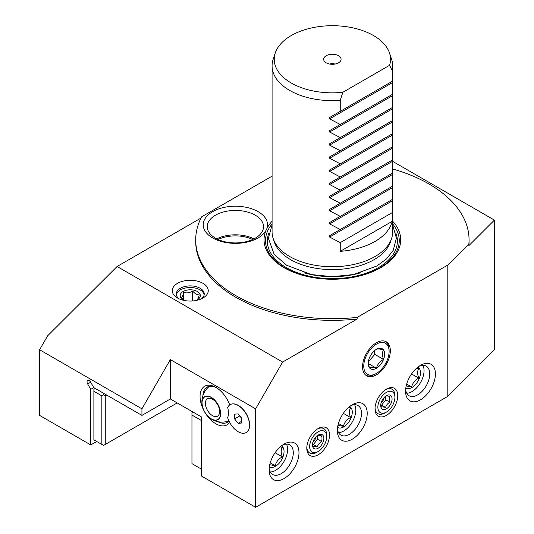 <?xml version="1.0" encoding="UTF-8"?>
<svg xmlns="http://www.w3.org/2000/svg" width="534" height="534" viewBox="0 0 534 534"><rect width="100%" height="100%" fill="white"/><g stroke="black" fill="none" stroke-linecap="round" stroke-linejoin="round"><path stroke-width="0.8" d="M337.962 425.338L343.429 426.326C344.33 422.534 346.693 419.584 350.531 417.488C349.062 413.483 349.062 410.326 350.531 408.016L348.468 407.502M343.429 426.326L338.449 423.455M350.531 417.488L343.329 413.329M349.643 406.521A12.062 6.962 -60 0 1 351.659 416.14A12.062 6.962 -60 0 1 343.749 426.886A12.062 6.962 -60 0 1 337.588 427.4M338.536 432.633A17.081 9.866 120 0 0 343.749 430.991A17.081 9.866 120 0 0 354.643 404.725M350.778 405.68A17.081 9.866 -60 0 1 357.974 405.526A17.081 9.866 -60 0 1 360.59 419.217A17.081 9.866 -60 0 1 349.43 434.269A17.081 9.866 -60 0 1 340.892 435.117A17.081 9.866 -60 0 1 337.428 428.809M352.273 404.732L352.273 404.732A21.106 12.182 -60 0 1 367.198 413.349A21.106 12.182 -60 0 1 352.273 439.195A21.106 12.182 -60 0 1 337.354 430.578A21.106 12.182 -60 0 1 352.273 404.732L352.273 404.732M272.08 176.147L201.625 216.824A136.677 78.912 0 0 0 195.698 239.799A136.677 78.912 0 0 0 235.734 295.596A136.677 78.912 0 0 0 357.146 317.403L357.146 319.045L282.633 362.059L255.632 408.83L170.353 359.602L141.931 408.83L39.603 349.757L47.686 335.752L117.106 266.493L200.984 218.066M357.146 317.403L447.806 265.058L468.859 244.005L468.859 245.647L494.397 220.108L392.617 161.341M141.931 408.83L141.931 415.399L170.353 398.985L201.625 417.041L201.625 476.121L255.632 507.3L447.806 396.348L447.806 265.058M255.632 507.3L255.632 408.83M420.492 365.343A21.106 12.182 -60 0 1 435.417 373.96A21.106 12.182 -60 0 1 420.492 399.806A21.106 12.182 -60 0 1 405.573 391.188A21.106 12.182 -60 0 1 420.492 365.343L420.492 365.343M284.055 444.114A21.106 12.182 -60 0 1 298.98 452.732A21.106 12.182 -60 0 1 284.055 478.577A21.106 12.182 -60 0 1 269.129 469.967A21.106 12.182 -60 0 1 284.055 444.114L284.055 444.114M376.437 374.808A19.631 11.334 -60 0 1 366.411 375.649A19.631 11.334 -60 0 1 363.674 359.849A19.631 11.334 -60 0 1 376.437 342.755A19.631 11.334 -60 0 1 386.029 341.66A19.631 11.334 -60 0 1 389.319 357.313A19.631 11.334 -60 0 1 376.437 374.808M318.164 454.788A16.08 9.285 -60 0 1 310.127 455.582A16.08 9.285 -60 0 1 307.657 442.699A16.08 9.285 -60 0 1 318.164 428.528A16.08 9.285 -60 0 1 326.207 427.727A16.08 9.285 -60 0 1 328.67 440.617A16.08 9.285 -60 0 1 318.164 454.788M386.382 415.399A16.08 9.285 -60 0 1 378.346 416.193A16.08 9.285 -60 0 1 375.883 403.31A16.08 9.285 -60 0 1 386.382 389.139A16.08 9.285 -60 0 1 394.426 388.345A16.08 9.285 -60 0 1 396.889 401.228A16.08 9.285 -60 0 1 386.382 415.399M282.633 362.059L117.106 266.493M170.353 398.985L170.353 359.602M230.181 404.632A16.08 9.285 60 0 1 238.291 405.386L238.291 405.386A16.08 9.285 60 0 1 249.658 425.077A16.08 9.285 60 0 1 246.261 432.48M203.961 410.686A22.308 12.883 60 0 1 201.472 389.727A22.308 12.883 60 0 1 215.836 387.337L215.836 387.337A22.308 12.883 60 0 1 229.72 404.919M229.627 422.361A22.308 12.883 60 0 1 215.836 423.769A22.308 12.883 60 0 1 205.45 413.269M494.397 220.108L494.397 349.757L447.806 396.348M468.859 244.005A136.677 78.912 0 0 0 469.052 239.799A136.677 78.912 0 0 0 429.022 184.003A136.677 78.912 0 0 0 392.677 168.984M392.677 221.23A68.339 39.456 180 0 1 373.059 271.499A68.339 39.456 180 0 1 284.055 267.694A68.339 39.456 180 0 1 265.905 230.635A32.16 18.57 180 0 1 212.639 237.924A32.16 18.57 180 0 1 212.639 211.664A32.16 18.57 180 0 1 258.122 211.664A32.16 18.57 180 0 1 266.88 228.545A68.339 39.456 180 0 1 272.08 221.23M469.052 239.799L469.052 241.441A136.677 78.912 180 0 1 468.859 245.647M141.931 415.399L93.777 387.597L90.767 389.339L90.767 444.935L39.603 415.399L39.603 349.757M90.767 389.339L87.649 383.946A3.017 1.742 60 0 1 87.649 380.462A3.017 1.742 60 0 1 89.158 380.608A3.017 1.742 60 0 1 90.667 382.204L93.777 387.597M90.767 444.935L96.734 441.491M95.312 388.485L93.891 389.306L93.891 439.849L103.556 445.429L177.175 402.923M106.68 395.047L105.265 395.868L105.265 444.448M105.265 395.868L103.556 394.886L103.556 393.244M103.556 394.886L101.854 395.868L93.891 391.275M101.854 395.868L101.854 444.448M201.625 469.226L191.96 463.646L191.96 415.072L201.338 420.485L201.338 469.066M193.381 412.281L191.96 413.102L191.96 415.072M176.353 294.775A13.971 8.063 180 0 1 185.572 288A13.971 8.063 180 0 1 200.13 289.895A13.971 8.063 180 0 1 204.148 294.775M179.137 298.84A13.971 8.063 180 0 1 176.28 293.954A13.971 8.063 180 0 1 184.904 286.504A13.971 8.063 180 0 1 200.13 288.253A13.971 8.063 180 0 1 204.222 293.954A13.971 8.063 180 0 1 201.371 298.84M185.378 300.669A10.053 5.801 180 0 1 183.149 299.701A10.053 5.801 180 0 1 183.149 291.491A10.053 5.801 180 0 1 197.36 291.491A10.053 5.801 180 0 1 197.36 299.701L197.36 299.701A10.053 5.801 180 0 1 195.13 300.669M196.819 300.015C197.62 299.641 198.421 297.919 199.222 294.835C197.033 294.928 194.843 293.66 192.654 291.043C189.663 292.859 186.68 293.326 183.689 292.432C182.888 295.516 182.087 297.238 181.286 297.612L183.916 300.101M183.689 292.432L183.689 299.934M192.654 291.043L192.654 300.962M202.973 283.327A17.989 10.386 180 0 1 202.973 298.019A17.989 10.386 180 0 1 177.535 298.019L177.535 298.019A17.989 10.386 180 0 1 177.535 283.327A17.989 10.386 180 0 1 202.973 283.327M357.146 319.045A136.677 78.912 180 0 1 235.734 297.238A136.677 78.912 180 0 1 195.698 241.441L195.698 239.799M265.905 230.635L266.88 228.545M273.174 238.518L274.316 241.949A59.134 34.136 0 0 0 290.563 259.617A59.134 34.136 0 0 0 374.187 259.617A59.134 34.136 0 0 0 390.441 241.949L391.582 238.518A60.295 34.81 180 0 1 350.044 265.204A60.295 34.81 180 0 1 289.742 256.54A60.295 34.81 180 0 1 273.174 238.518A60.295 34.81 180 0 1 272.08 231.923L272.08 65.842A60.295 34.81 0 0 0 289.742 90.453A60.295 34.81 0 0 0 340.245 100.352L342.835 92.295L389.573 65.308A58.146 33.569 0 0 0 389.466 52.913A58.146 33.569 0 0 0 373.493 35.538A58.146 33.569 0 0 0 315.34 27.181A58.146 33.569 0 0 0 275.284 52.913A58.146 33.569 0 0 0 291.264 83.01A58.146 33.569 0 0 0 342.835 92.295M392.677 204.155L392.677 231.923A60.295 34.81 180 0 1 391.582 238.518M275.284 52.913L273.174 59.241A60.295 34.81 0 0 0 272.08 65.842M389.573 65.308L392.163 70.381A60.295 34.81 0 0 0 392.677 65.842A60.295 34.81 0 0 0 391.582 59.241L389.466 52.913M392.163 70.381L392.163 81.375L392.61 81.115L329.632 117.48L329.632 118.875L392.61 82.51L392.61 81.115L329.632 117.48L392.61 81.115M392.61 82.51L392.163 94.505L392.61 94.244L329.632 130.61L329.632 132.005L392.61 95.639L392.61 94.244L329.632 130.61L392.61 94.244M392.61 95.639L392.163 107.634L392.61 107.374L329.632 143.739L329.632 145.128L392.61 108.769L392.61 107.374L329.632 143.739L392.61 107.374M392.61 108.769L392.163 120.764L392.61 120.504L329.632 156.869L329.632 158.258L392.61 121.899L392.61 120.504L329.632 156.869L392.61 120.504M392.61 121.899L392.163 133.894L392.61 133.633L329.632 169.999L329.632 171.387L392.61 135.022L392.61 133.633L329.632 169.999L392.61 133.633M392.61 135.022L392.163 147.024L392.61 146.763L329.632 183.122L329.632 184.517L392.61 148.152L392.61 146.763L329.632 183.122L392.61 146.763M392.61 148.152L392.163 160.153L392.61 159.893L329.632 196.252L329.632 197.647L392.61 161.281L392.61 159.893L329.632 196.252L392.61 159.893M392.61 161.281L392.163 173.283L392.61 173.023L329.632 209.381L329.632 210.776L392.61 174.411L392.61 173.023L329.632 209.381L392.61 173.023M392.61 174.411L392.163 186.413L392.61 186.146L329.632 222.511L329.632 223.906L392.61 187.541L392.61 186.146L329.632 222.511L392.61 186.146M392.61 187.541L392.163 199.536L392.61 199.275L329.632 235.641L329.632 237.036L392.61 200.671L392.61 199.275L329.632 235.641L392.61 199.275M392.61 200.671L392.163 221.363A60.295 34.81 0 0 1 375.015 241.441A60.295 34.81 0 0 1 340.245 251.34L340.245 242.643L329.632 237.036M340.245 229.513L329.632 223.906M340.245 216.383L329.632 210.776M340.245 203.254L329.632 197.647M340.245 190.124L329.632 184.517M340.245 176.994L329.632 171.387M340.245 163.865L329.632 158.258M340.245 150.735L329.632 145.128M340.245 137.605L329.632 132.005M340.245 124.482L329.632 118.875M340.245 111.352L340.245 100.352M338.529 55.723A8.704 5.026 180 0 1 340.325 61.323A8.704 5.026 180 0 1 326.221 62.825A8.704 5.026 180 0 1 324.432 61.323A8.704 5.026 180 0 1 327.442 55.135A8.704 5.026 180 0 1 338.529 55.723M340.245 242.643L392.163 212.666M340.245 251.34L392.163 221.363M329.865 64.087A4.018 2.323 180 0 1 334.891 64.087M255.279 215.202A28.142 16.247 180 0 1 263.522 226.69A28.142 16.247 180 0 1 246.147 241.695A28.142 16.247 180 0 1 215.482 238.177A28.142 16.247 180 0 1 207.245 226.69A28.142 16.247 180 0 1 224.614 211.678A28.142 16.247 180 0 1 255.279 215.202M253.997 238.872A28.142 16.247 0 0 0 216.764 238.872M218.052 239.492A27.134 15.666 180 0 1 252.709 239.492M365.837 375.248A19.578 11.301 120 0 0 374.815 374.301L376.049 373.626A17.922 10.346 120 0 0 376.437 373.413A17.922 10.346 120 0 0 389.106 351.025A17.922 10.346 120 0 0 376.437 344.143A17.922 10.346 120 0 0 363.761 365.877A17.922 10.346 120 0 0 376.049 373.626M389.106 351.025L389.066 349.61A19.578 11.301 120 0 0 385.394 341.366M368.246 362.86L369.328 367.619C370.242 366.985 372.605 367.198 376.437 368.253A11.601 6.702 -60 0 1 369.328 367.619A11.601 6.702 -60 0 1 368.233 363.514A11.601 6.702 -60 0 1 369.328 358.147A11.601 6.702 -60 0 1 376.437 349.303A11.601 6.702 -60 0 1 383.546 349.937A11.601 6.702 -60 0 1 383.546 359.415A11.601 6.702 -60 0 1 376.437 368.253C377.344 364.462 379.714 361.518 383.546 359.415C382.084 355.41 382.084 352.253 383.546 349.937C379.707 348.882 377.344 348.675 376.437 349.303M376.437 368.253L368.313 363.567M383.546 359.415L374.768 354.349L368.333 361.965M374.314 350.851L374.768 354.349M228.979 421.066A20.299 11.721 60 0 1 227.404 422.314A20.299 11.721 60 0 1 217.985 421.706M202.92 395.607A20.299 11.721 60 0 1 207.105 387.15A20.299 11.721 60 0 1 216.564 387.771M238.151 405.466L240.08 406.588L238.151 405.466A16.08 9.285 -120 0 1 249.518 425.164A16.08 9.285 -120 0 1 238.151 431.726A16.08 9.285 60 0 1 227.664 417.615A18.029 10.406 -120 0 0 227.664 407.469A16.08 9.285 60 0 1 238.151 405.466M238.151 423.335L241.702 423.015L241.702 418.282L238.151 413.857L234.593 414.177L234.593 418.916L238.151 423.335L241.702 421.286M234.593 418.916L239.713 415.959L241.702 418.436M209.855 418.042A13.25 7.65 60 0 0 211.284 418.996A13.25 7.65 -120 0 0 220.655 413.583A13.25 7.65 -120 0 0 211.284 397.356A13.25 7.65 60 0 0 202.026 404.478A13.25 7.65 60 0 0 209.855 418.042A20.098 20.098 0 0 0 228.892 420.879M212.519 415.672A10.053 5.801 60 0 1 205.95 406.815A10.053 5.801 60 0 1 207.492 398.764A10.053 5.801 60 0 1 212.519 399.258A10.053 5.801 -120 0 1 219.08 408.116A10.053 5.801 -120 0 1 217.545 416.166A10.053 5.801 -120 0 1 212.519 415.672M211.284 418.843A13.063 7.543 -120 0 0 220.522 413.51A13.063 7.543 -120 0 0 211.284 397.51A13.063 7.543 60 0 0 202.052 402.843A13.063 7.543 60 0 0 211.284 418.843M418.996 366.297A17.081 9.866 -60 0 1 426.192 366.137A17.081 9.866 -60 0 1 428.815 379.828A17.081 9.866 -60 0 1 417.655 394.886A17.081 9.866 -60 0 1 409.111 395.727A17.081 9.866 -60 0 1 405.646 389.419M406.754 393.244A17.081 9.866 120 0 0 411.968 391.602A17.081 9.866 120 0 0 422.868 365.343M417.862 367.132A12.062 6.962 -60 0 1 419.884 376.75A12.062 6.962 -60 0 1 411.968 387.497A12.062 6.962 -60 0 1 405.807 388.018M406.187 385.955L411.647 386.943C412.548 383.145 414.918 380.201 418.749 378.099C417.281 374.094 417.281 370.936 418.749 368.627L416.687 368.113M418.749 378.099L411.554 373.947M411.647 386.943L406.668 384.066M282.559 445.069A17.081 9.866 -60 0 1 289.755 444.909A17.081 9.866 -60 0 1 292.372 458.599A17.081 9.866 -60 0 1 281.211 473.658A17.081 9.866 -60 0 1 272.667 474.506A17.081 9.866 -60 0 1 269.209 468.191M270.317 472.016A17.081 9.866 120 0 0 275.531 470.374A17.081 9.866 120 0 0 286.424 444.114M281.425 445.91A12.062 6.962 -60 0 1 283.441 455.522A12.062 6.962 -60 0 1 275.531 466.275A12.062 6.962 -60 0 1 269.363 466.789M269.743 464.727L275.204 465.715C276.105 461.923 278.474 458.973 282.312 456.877C280.844 452.865 280.844 449.708 282.312 447.399L280.25 446.885M282.312 456.877L275.11 452.719M275.204 465.715L270.231 462.844M306.816 447.358A14.071 8.123 120 0 0 309.707 453.019A14.071 8.123 120 0 0 316.742 452.325L318.164 451.504A12.062 6.962 120 0 0 326.695 436.732A12.062 6.962 120 0 0 318.164 431.806A12.062 6.962 120 0 0 309.64 446.578A12.062 6.962 120 0 0 318.164 451.504L316.742 452.325M318.164 435.09A8.037 4.639 -60 0 1 323.851 438.374A8.037 4.639 -60 0 1 318.164 448.22A8.037 4.639 -60 0 1 312.477 444.935A8.037 4.639 -60 0 1 318.164 435.09M326.695 436.732L326.695 435.09A14.071 8.123 120 0 0 323.778 428.648A14.071 8.123 120 0 0 317.43 428.976M312.53 444.061L313.138 446.517C313.678 446.137 315.1 446.264 317.403 446.898C317.944 444.628 319.365 442.86 321.668 441.598C320.787 439.195 320.787 437.299 321.668 435.911C319.365 435.277 317.944 435.15 317.403 435.53M317.229 435.724L317.596 439.248L313.331 444.548L312.577 444.401M315.894 436.952A4.873 2.817 -60 0 1 312.951 442.039M321.668 441.598L317.596 439.248M317.403 446.898L313.331 444.548M375.042 407.969A14.071 8.123 120 0 0 377.932 413.636A14.071 8.123 120 0 0 384.961 412.936L386.382 412.114A12.062 6.962 120 0 0 394.913 397.343A12.062 6.962 120 0 0 386.382 392.423A12.062 6.962 120 0 0 377.858 407.195A12.062 6.962 120 0 0 386.382 412.114L384.961 412.936M386.382 395.707A8.037 4.639 -60 0 1 392.069 398.985A8.037 4.639 -60 0 1 386.382 408.83A8.037 4.639 -60 0 1 380.702 405.553A8.037 4.639 -60 0 1 386.382 395.707M394.913 397.343L394.913 395.707A14.071 8.123 120 0 0 391.996 389.266A14.071 8.123 120 0 0 385.648 389.593M380.749 404.679L381.363 407.135C381.903 406.754 383.325 406.881 385.621 407.515C386.162 405.239 387.584 403.47 389.887 402.209C389.006 399.806 389.006 397.91 389.887 396.528C387.584 395.888 386.162 395.761 385.621 396.141M385.448 396.335L385.815 399.859L381.55 405.166L380.795 405.012M384.113 397.563A4.873 2.817 -60 0 1 381.176 402.656M389.887 402.209L385.815 399.859M385.621 407.515L381.55 405.166M87.649 383.946L90.667 382.204M272.08 223.946A66.87 38.608 0 0 0 285.089 267.934A66.87 38.608 0 0 0 371.03 272.14A66.87 38.608 0 0 0 392.677 223.946M268.949 232.844A65.028 37.54 0 0 0 286.398 267.661A65.028 37.54 0 0 0 363.767 273.989A65.028 37.54 0 0 0 395.807 232.844M360.503 272.821A61.704 35.624 180 0 1 304.253 272.821M392.677 225.094L396.415 238.137L393.238 250.286L386.616 258.81L376.917 265.972L353.541 274.543L332.322 276.672L311.389 274.583L286.631 265.258L274.196 254.418L268.342 238.244L272.08 225.094M392.677 199.242L392.677 191.025M392.677 186.112L392.677 177.895M392.677 172.983L392.677 164.766M392.677 159.853L392.677 151.643M392.677 146.723L392.677 138.513M392.677 133.593L392.677 125.383M392.677 120.464L392.677 112.253M392.677 107.341L392.677 99.124M392.677 94.211L392.677 85.994M392.677 81.081L392.677 65.842M249.518 422.928L249.518 425.164M209.408 386.322A20.098 20.098 0 0 0 202.026 404.478M309.707 453.019L307.237 451.59M323.778 428.648L321.308 427.227M377.932 413.636L375.455 412.208M391.996 389.266L389.526 387.838"/></g></svg>
